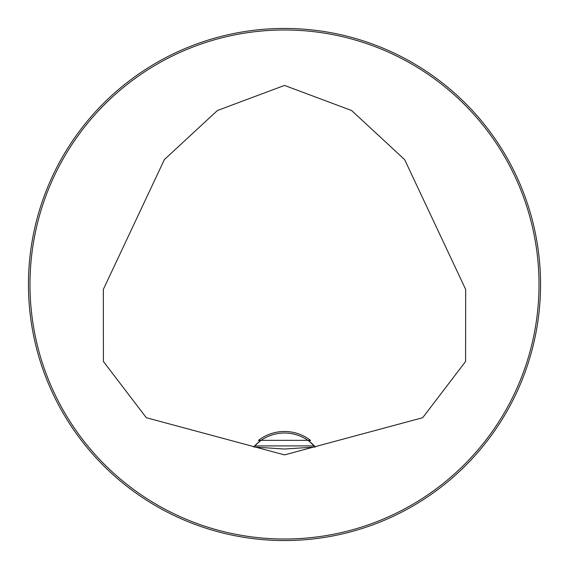 <?xml version="1.0" encoding="UTF-8"?>
<svg xmlns="http://www.w3.org/2000/svg" width="569" height="569" viewBox="0 0 569 569"><rect width="100%" height="100%" fill="white"/><g stroke="black" fill="none" stroke-linecap="round" stroke-linejoin="round"><path stroke-width="0.85" d="M314.344 445.911L254.656 445.911L253.667 446.999L284.5 449.033L315.333 446.999L309.273 441.352A40.968 40.968 0 0 1 315.333 446.999M310.496 440.349L309.273 441.352A40.968 40.968 0 0 0 259.727 441.352L258.504 440.349L310.496 440.349A42.504 42.504 0 0 0 258.504 440.349M253.667 446.999A40.968 40.968 0 0 1 259.727 441.352L254.656 445.911M284.5 454.901L146.318 417.717L103.416 361.493L103.323 289.429L164.377 159.59L217.415 110.507L284.5 85.421L351.585 110.507L404.623 159.59L465.677 289.429L465.584 361.493L422.682 417.717L284.5 454.901M540.55 284.5A256.05 256.05 0 0 0 156.475 62.754A256.05 256.05 0 0 0 156.475 506.246A256.05 256.05 0 0 0 540.55 284.5M528.765 207.721L527.911 205.053L528.765 207.721M363.947 41.089L361.279 40.235L363.947 41.089M40.235 361.279L41.089 363.947L40.235 361.279M205.053 527.911L207.721 528.765L205.053 527.911M207.721 40.235L205.053 41.089L207.721 40.235M41.089 205.053L40.235 207.721L41.089 205.053M361.279 528.765L363.947 527.911L361.279 528.765M527.911 363.947L528.765 361.279L527.911 363.947M539.014 284.5A254.514 254.514 0 0 0 157.243 64.084A254.514 254.514 0 0 0 157.243 504.916A254.514 254.514 0 0 0 539.014 284.5"/></g></svg>
